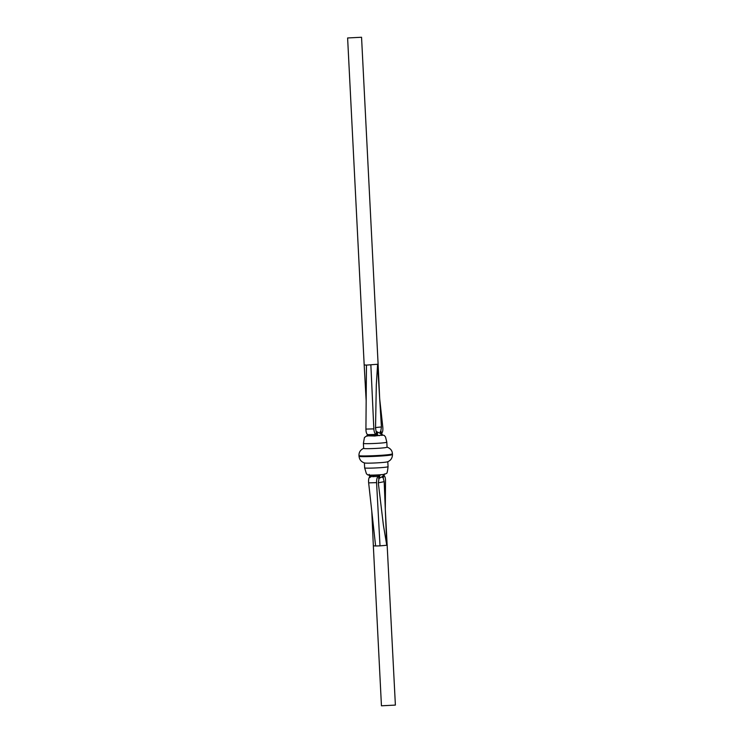<?xml version="1.0" encoding="UTF-8"?>
<svg xmlns="http://www.w3.org/2000/svg" width="743" height="743" viewBox="0 0 743 743"><rect width="100%" height="100%" fill="white"/><g stroke="black" fill="none" stroke-linecap="round" stroke-linejoin="round"><path stroke-width="1.11" d="M382.534 435.045L374.769 435.992L366.949 435.835M392.471 454.512L391.208 454.948C385.441 456.211 358.052 457.279 359.027 456.211C359.436 459.703 361.293 461.951 364.59 462.954C366.002 463.53 383.239 462.759 386.917 461.96L387.614 461.784C390.799 460.456 392.415 458.032 392.471 454.512L392.434 453.815L391.18 454.252C385.403 455.515 358.015 456.583 358.99 455.505C358.85 452.218 360.466 449.794 363.838 448.233M363.401 443.357L363.652 448.363C362.974 449.125 382.143 448.373 386.184 447.49L387.066 447.184L386.815 442.169L385.933 442.475C381.893 443.367 362.723 444.11 363.401 443.357L364.432 437.525L366.949 435.732M369.169 474.368L369.93 476.56M368.649 482.857L375.614 545.984L380.017 545.864L376.571 482.644L368.649 482.857C368.389 479.839 368.779 477.777 369.828 476.672L370.181 475.436L378.401 475.214L378.939 479.012L378.308 482.811L384.187 481.678L386.759 545.269L387.279 545.093L386.574 544.953M381.261 474.666L379.515 475.436L378.624 478.576M379.487 435.658L377.481 435.157L376.274 432.157L376.395 435.519L368.166 435.742L367.776 434.701M367.237 436.169L367.609 435.417M376.274 432.157L375.531 428.117C374.621 427.727 376.58 427.346 381.419 426.993L380.853 430.782L381.298 432.537M384.187 481.678L383.249 478.186L383.499 476.56M375.614 545.984L373.339 545.799L371.779 511.175M383.76 475.362C384.902 476.049 385.487 477.898 385.524 480.925L385.301 509.261M385.301 509.234L395.387 705.088L381.447 705.794L373.339 545.799M386.759 545.269L383.36 524.874L378.308 482.811M380.017 545.864L386.75 545.269M376.571 482.644C376.515 479.625 377.017 477.563 378.076 476.449L378.401 475.214M369.642 475.696L369.838 476.662L378.076 476.449M379.552 478.148L382.534 476.551L383.249 478.186A2.796 2.248 -150.1 0 1 383.425 476.681A2.796 2.248 -150.1 0 0 383.425 476.681L383.555 476.068M379.766 477.322L378.939 479.012A2.796 2.34 -45 0 1 379.766 477.322L379.515 475.436M382.45 477.498L383.425 476.681M366.457 365.11L364.181 364.924L366.16 400.783L366.457 365.11L378.113 364.219L361.553 37.261L347.613 37.967L361.553 37.261M370.859 364.989L373.84 428.878L365.928 429.092L366.16 400.783M365.928 429.092C365.965 432.11 366.559 433.968 367.701 434.655L375.949 434.441L376.395 435.519M381.623 433.345C382.682 432.24 383.072 430.178 382.803 427.16L379.682 398.815M373.84 428.878C374.101 431.897 374.797 433.754 375.949 434.441M381.419 426.993L377.602 364.404L376.311 384.828L375.531 428.117M382.552 435.324L381.224 432.445A2.796 2.396 138.5 0 1 380.853 430.782L379.859 433.178L376.543 431.609L377.36 432.305L377.481 435.157M381.224 432.445L380.137 431.767M377.528 433.15A2.796 2.201 33.3 0 1 376.543 431.609M366.949 435.751L374.76 436.02L382.515 434.961M388.06 466.66C387.549 471.526 386.982 473.783 386.36 473.44L384.66 474.257C380.555 475.037 367.441 475.418 367.757 474.861L366.438 473.802L364.646 467.849C363.968 468.601 383.137 467.849 387.177 466.966L388.06 466.66L387.809 461.709M373.571 476.737L373.775 475.669M384.27 474.331A2.796 2.712 92.8 0 1 382.534 476.551M383.499 474.433A2.796 2.405 74.4 0 1 382.06 476.635M371.435 434.516L371.741 435.491M382.311 435.287A2.796 2.684 -123.2 0 0 380.332 433.076M381.531 435.426A2.796 2.424 -91.7 0 0 379.859 433.178M364.646 467.849L364.395 462.898M359.027 456.211L358.99 455.505M392.434 453.815C392.239 450.527 390.391 448.28 386.871 447.072M382.515 434.943L384.307 435.491L385.524 436.995L386.815 442.169M370.181 477.517L368.899 474.693M384.512 473.904L383.444 476.653M347.613 37.967L364.181 364.924M366.94 436.011L367.348 434.441M379.682 398.842L378.113 364.219"/></g></svg>
